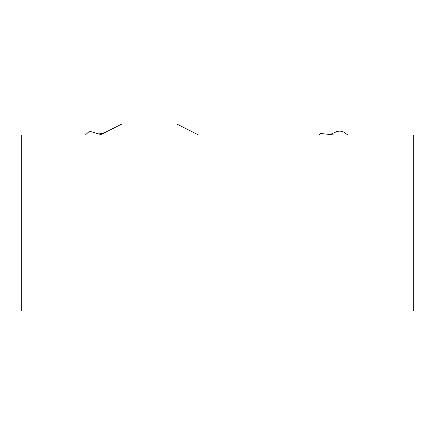 <?xml version="1.0" encoding="UTF-8"?>
<svg xmlns="http://www.w3.org/2000/svg" width="435" height="435" viewBox="0 0 435 435"><rect width="100%" height="100%" fill="white"/><g stroke="black" fill="none" stroke-linecap="round" stroke-linejoin="round"><path stroke-width="0.65" d="M21.75 135.019L413.25 135.019L413.25 288.981L21.75 288.981L21.75 135.019M413.25 310.976L21.75 310.976L21.75 288.981L413.25 288.981L413.25 310.976M319.056 135.019L320.231 133.431L334.325 135.019M330.04 134.54L336.168 131.865A8.798 8.798 0 0 1 344.911 132.849L347.853 135.019M85.38 135.019L89.452 131.174L100.898 134.589M98.914 133.996L104.884 132.577M198.583 135.019L176.811 124.024L121.822 124.024L100.05 135.019"/></g></svg>

